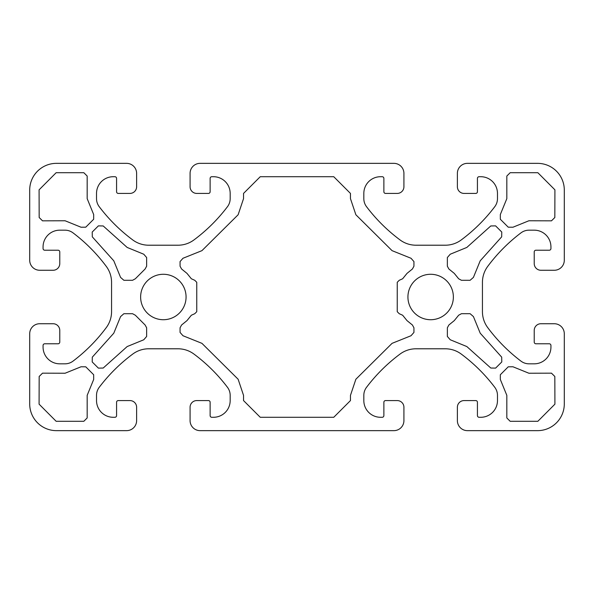 <?xml version="1.0" encoding="UTF-8"?>
<svg xmlns="http://www.w3.org/2000/svg" width="594" height="594" viewBox="0 0 594 594"><rect width="100%" height="100%" fill="white"/><g stroke="black" fill="none" stroke-linecap="round" stroke-linejoin="round"><path stroke-width="0.89" d="M445.307 348.789A26.73 26.73 0 0 1 461.256 354.069A167.062 167.062 0 0 1 494.765 387.303A13.365 13.365 0 0 1 497.475 395.366L497.475 400.579A16.706 16.706 0 0 1 480.769 417.285L479.098 417.285A1.671 1.671 0 0 1 477.428 415.614L477.428 402.249A1.671 1.671 0 0 0 475.757 400.579L464.063 400.579A6.683 6.683 0 0 0 457.38 407.261L457.38 420.626A10.024 10.024 0 0 0 467.404 430.65L537.57 430.65A26.73 26.73 0 0 0 564.3 403.92L564.3 333.754A10.024 10.024 0 0 0 554.276 323.73L540.911 323.73A6.683 6.683 0 0 0 534.229 330.413L534.229 342.107A1.671 1.671 0 0 0 535.899 343.778L549.264 343.778A1.671 1.671 0 0 1 550.935 345.448L550.935 347.119A16.706 16.706 0 0 1 534.229 363.825L529.016 363.825A13.365 13.365 0 0 1 520.953 361.115A167.062 167.062 0 0 1 487.719 327.606A26.73 26.73 0 0 1 482.439 311.657L482.439 282.343A26.73 26.73 0 0 1 487.719 266.394A167.062 167.062 0 0 1 520.953 232.885A13.365 13.365 0 0 1 529.016 230.175L534.229 230.175A16.706 16.706 0 0 1 550.935 246.881L550.935 248.552A1.671 1.671 0 0 1 549.264 250.223L535.899 250.223A1.671 1.671 0 0 0 534.229 251.893L534.229 263.588A6.683 6.683 0 0 0 540.911 270.27L554.276 270.27A10.024 10.024 0 0 0 564.3 260.246L564.3 190.08A26.73 26.73 0 0 0 537.57 163.35L467.404 163.35A10.024 10.024 0 0 0 457.38 173.374L457.38 186.739A6.683 6.683 0 0 0 464.063 193.421L475.757 193.421A1.671 1.671 0 0 0 477.428 191.751L477.428 178.386A1.671 1.671 0 0 1 479.098 176.715L480.769 176.715A16.706 16.706 0 0 1 497.475 193.421L497.475 198.634A13.365 13.365 0 0 1 494.765 206.697A167.062 167.062 0 0 1 461.256 239.931A26.73 26.73 0 0 1 445.307 245.211L415.993 245.211A26.73 26.73 0 0 1 400.044 239.931A167.062 167.062 0 0 1 366.535 206.697A13.365 13.365 0 0 1 363.825 198.634L363.825 193.421A16.706 16.706 0 0 1 380.531 176.715L382.202 176.715A1.671 1.671 0 0 1 383.873 178.386L383.873 191.751A1.671 1.671 0 0 0 385.543 193.421L397.238 193.421A6.683 6.683 0 0 0 403.92 186.739L403.92 173.374A10.024 10.024 0 0 0 393.896 163.35L200.104 163.35A10.024 10.024 0 0 0 190.08 173.374L190.08 186.739A6.683 6.683 0 0 0 196.763 193.421L208.457 193.421A1.671 1.671 0 0 0 210.128 191.751L210.128 178.386A1.671 1.671 0 0 1 211.798 176.715L213.469 176.715A16.706 16.706 0 0 1 230.175 193.421L230.175 198.634A13.365 13.365 0 0 1 227.465 206.697A167.062 167.062 0 0 1 193.956 239.931A26.73 26.73 0 0 1 178.007 245.211L148.693 245.211A26.73 26.73 0 0 1 132.744 239.931A167.062 167.062 0 0 1 99.235 206.697A13.365 13.365 0 0 1 96.525 198.634L96.525 193.421A16.706 16.706 0 0 1 113.231 176.715L114.902 176.715A1.671 1.671 0 0 1 116.573 178.386L116.573 191.751A1.671 1.671 0 0 0 118.243 193.421L129.938 193.421A6.683 6.683 0 0 0 136.62 186.739L136.62 173.374A10.024 10.024 0 0 0 126.596 163.35L56.43 163.35A26.73 26.73 0 0 0 29.7 190.08L29.7 260.246A10.024 10.024 0 0 0 39.724 270.27L53.089 270.27A6.683 6.683 0 0 0 59.771 263.588L59.771 251.893A1.671 1.671 0 0 0 58.101 250.223L44.736 250.223A1.671 1.671 0 0 1 43.065 248.552L43.065 246.881A16.706 16.706 0 0 1 59.771 230.175L64.984 230.175A13.365 13.365 0 0 1 73.047 232.885A167.062 167.062 0 0 1 106.281 266.394A26.73 26.73 0 0 1 111.561 282.343L111.561 311.657A26.73 26.73 0 0 1 106.281 327.606A167.062 167.062 0 0 1 73.047 361.115A13.365 13.365 0 0 1 64.984 363.825L59.771 363.825A16.706 16.706 0 0 1 43.065 347.119L43.065 345.448A1.671 1.671 0 0 1 44.736 343.778L58.101 343.778A1.671 1.671 0 0 0 59.771 342.107L59.771 330.413A6.683 6.683 0 0 0 53.089 323.73L39.724 323.73A10.024 10.024 0 0 0 29.7 333.754L29.7 403.92A26.73 26.73 0 0 0 56.43 430.65L126.596 430.65A10.024 10.024 0 0 0 136.62 420.626L136.62 407.261A6.683 6.683 0 0 0 129.938 400.579L118.243 400.579A1.671 1.671 0 0 0 116.573 402.249L116.573 415.614A1.671 1.671 0 0 1 114.902 417.285L113.231 417.285A16.706 16.706 0 0 1 96.525 400.579L96.525 395.366A13.365 13.365 0 0 1 99.235 387.303A167.062 167.062 0 0 1 132.744 354.069A26.73 26.73 0 0 1 148.693 348.789L178.007 348.789A26.73 26.73 0 0 1 193.956 354.069A167.062 167.062 0 0 1 227.465 387.303A13.365 13.365 0 0 1 230.175 395.366L230.175 400.579A16.706 16.706 0 0 1 213.469 417.285L211.798 417.285A1.671 1.671 0 0 1 210.128 415.614L210.128 402.249A1.671 1.671 0 0 0 208.457 400.579L196.763 400.579A6.683 6.683 0 0 0 190.08 407.261L190.08 420.626A10.024 10.024 0 0 0 200.104 430.65L393.896 430.65A10.024 10.024 0 0 0 403.92 420.626L403.92 407.261A6.683 6.683 0 0 0 397.238 400.579L385.543 400.579A1.671 1.671 0 0 0 383.873 402.249L383.873 415.614A1.671 1.671 0 0 1 382.202 417.285L380.531 417.285A16.706 16.706 0 0 1 363.825 400.579L363.825 395.366A13.365 13.365 0 0 1 366.535 387.303A167.062 167.062 0 0 1 400.044 354.069A26.73 26.73 0 0 1 415.993 348.789L445.307 348.789M407.93 297A22.721 22.721 0 0 1 442.01 277.324A22.721 22.721 0 0 1 442.01 316.676A22.721 22.721 0 0 1 407.93 297M461.456 313.699L470.114 313.699L473.425 316.58L480.212 333.182L501.692 357.135L501.781 361.946L495.611 368.117L490.8 368.028L466.839 346.554L450.237 339.761L447.356 336.449L447.356 327.791L448.878 324.992L454.276 320.619L458.657 315.214L461.456 313.699M39.085 404.165L39.167 376.492L42.523 373.166L65.102 373.232L81.051 366.773L85.751 366.81L93.666 374.74L93.681 379.447L87.17 395.366L87.17 417.953L83.828 421.295L56.155 421.295L39.085 404.165M103.2 225.958L127.161 247.438L143.763 254.225L146.644 257.536L146.644 266.194L145.122 268.993L135.343 278.772L132.544 280.294L123.886 280.294L120.575 277.413L113.788 260.811L92.308 236.85L92.219 232.039L98.389 225.869L103.2 225.958M140.63 297A22.721 22.721 0 0 1 174.71 277.324A22.721 22.721 0 0 1 174.71 316.676A22.721 22.721 0 0 1 140.63 297M355.873 214.761L392.062 250.653L411.018 258.264L413.944 261.583L413.944 266.194L412.422 268.993L407.024 273.374L402.643 278.772L399.242 280.294L397.238 282.298L397.238 311.702L399.242 313.706L402.643 315.228L407.024 320.626L412.422 325.007L413.944 327.806L413.944 332.417L411.018 335.736L392.062 343.347L355.873 379.239L350.46 395.366L350.46 400.579L333.754 417.285L260.246 417.285L243.54 400.579L243.54 395.366L238.127 379.239L201.938 343.347L182.982 335.736L180.056 332.417L180.056 327.806L181.578 325.007L186.976 320.626L191.357 315.228L194.758 313.706L196.763 311.702L196.763 282.298L194.758 280.294L191.357 278.772L186.976 273.374L181.578 268.993L180.056 266.194L180.056 261.583L182.982 258.264L201.938 250.653L238.127 214.761L243.54 198.634L243.54 193.421L260.246 176.715L333.754 176.715L350.46 193.421L350.46 198.634L355.873 214.761M65.102 220.768L42.523 220.834L39.167 217.508L39.085 189.835L56.155 172.706L83.828 172.706L87.17 176.047L87.17 198.634L93.681 214.553L93.666 219.26L85.751 227.19L81.051 227.227L65.102 220.768M145.122 325.007L146.644 327.806L146.644 336.464L143.763 339.775L127.161 346.562L103.2 368.042L98.389 368.132L92.219 361.961L92.308 357.15L113.788 333.189L120.575 316.587L123.886 313.706L132.544 313.706L135.343 315.228L145.122 325.007M447.349 266.194L447.349 257.536L450.23 254.225L466.832 247.438L490.785 225.958L495.596 225.869L501.767 232.039L501.678 236.85L480.204 260.811L473.411 277.413L470.099 280.294L461.441 280.294L458.642 278.772L454.269 273.374L448.864 268.993L447.349 266.194M508.249 227.19L500.334 219.26L500.319 214.553L506.831 198.634L506.831 176.047L510.172 172.706L537.845 172.706L554.915 189.835L554.833 217.508L551.477 220.834L528.898 220.768L512.949 227.227L508.249 227.19M500.334 374.74L508.249 366.81L512.949 366.773L528.898 373.232L551.477 373.166L554.833 376.492L554.915 404.165L537.845 421.295L510.172 421.295L506.831 417.953L506.831 395.366L500.319 379.447L500.334 374.74"/></g></svg>
